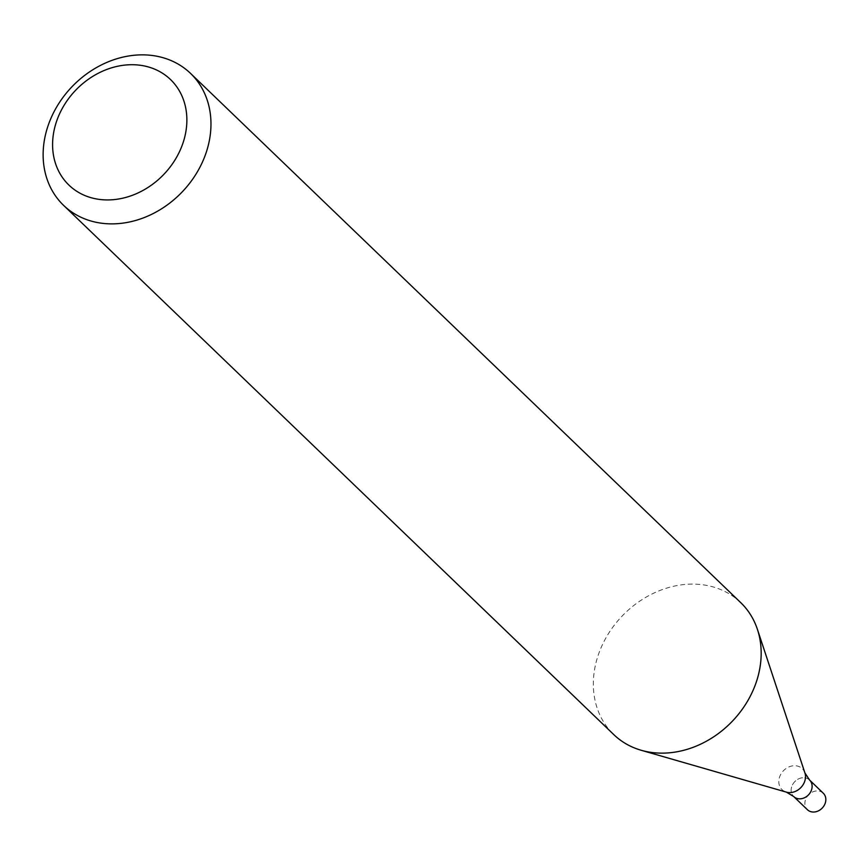 <?xml version="1.0" encoding="UTF-8"?>
<svg xmlns="http://www.w3.org/2000/svg" width="867" height="867" viewBox="0 0 867 867"><rect width="100%" height="100%" fill="white"/><g stroke="black" fill="none" stroke-linecap="round" stroke-linejoin="round"><path stroke-width="0.65" stroke-dasharray="4.33 3.25" d="M740.732 602.641A91.555 76.177 -46.1 0 0 622.354 615.819A91.555 76.177 -46.1 0 0 613.782 734.609M809.561 780.018A11.444 9.526 -46.1 0 0 794.768 781.666A11.444 9.526 -46.1 0 0 793.695 796.524A11.444 9.526 -46.1 0 1 794.768 781.666A11.444 9.526 -46.1 0 1 809.561 780.018M823.292 793.229A11.444 9.526 -46.1 0 0 808.499 794.876A11.444 9.526 -46.1 0 0 807.426 809.724M804.912 772.92A14.566 12.116 -46.1 0 0 783.508 770.665A14.566 12.116 -46.1 0 0 786.206 792.08"/><path stroke-width="1.3" d="M89.68 220.619A91.555 76.177 -46.1 0 0 193.363 178.158A91.555 76.177 -46.1 0 0 190.523 73.381A91.555 76.177 -46.1 0 0 72.156 86.559A91.555 76.177 -46.1 0 0 63.573 205.349A91.555 76.177 -46.1 0 0 89.68 220.619M63.573 205.349L613.782 734.609A91.555 76.177 -46.1 0 0 639.879 749.879A91.555 76.177 -46.1 0 0 641.179 750.269A91.555 76.177 -46.1 0 0 732.149 721.431A91.555 76.177 -46.1 0 0 757.433 629.42A91.555 76.177 -46.1 0 0 740.732 602.641L190.523 73.381M89.832 197.329A73.251 60.939 -46.1 0 0 186.741 115.929A73.251 60.939 -46.1 0 0 82.625 83.709A73.251 60.939 -46.1 0 0 89.832 197.329M786.206 792.08A14.566 12.116 -46.1 0 0 786.412 792.145L793.695 796.524A11.444 9.526 -46.1 0 0 796.957 798.431A11.444 9.526 -46.1 0 0 809.919 793.121A11.444 9.526 -46.1 0 0 809.561 780.018L823.292 793.229A11.444 9.526 -46.1 0 1 823.65 806.321A11.444 9.526 -46.1 0 1 810.688 811.631A11.444 9.526 -46.1 0 1 807.426 809.724L793.695 796.524A11.444 9.526 -46.1 0 0 796.957 798.431A11.444 9.526 -46.1 0 0 809.919 793.121A11.444 9.526 -46.1 0 0 809.561 780.018L804.912 772.92L757.433 629.42M641.179 750.269L786.412 792.145A14.566 12.116 -46.1 0 0 800.891 787.55A14.566 12.116 -46.1 0 0 804.912 772.92"/></g></svg>
